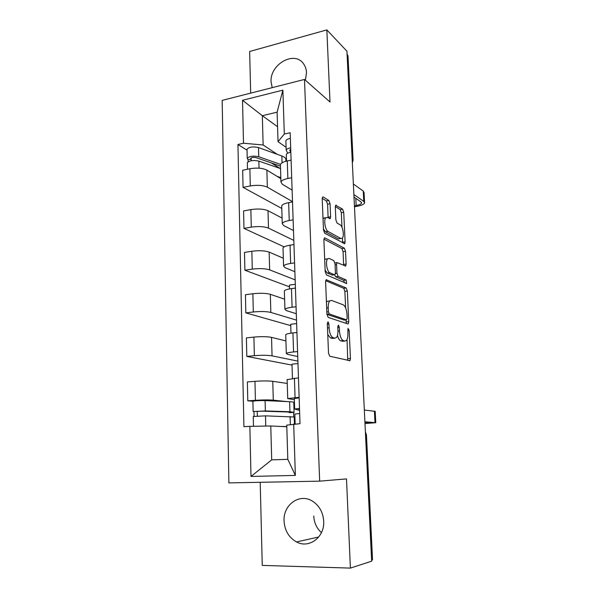 <?xml version="1.0" encoding="UTF-8"?>
<svg xmlns="http://www.w3.org/2000/svg" width="598" height="598" viewBox="0 0 598 598"><rect width="100%" height="100%" fill="white"/><g stroke="black" fill="none" stroke-linecap="round" stroke-linejoin="round"><path stroke-width="0.9" d="M328.033 321.791L327.308 323.473L328.519 353.164L329.79 356.251L349.972 360.691L350.435 358.441L349.15 330.358L348.006 328.399L347.864 333.527C347.969 336.838 347.483 339.163 346.414 340.509L344.889 341.039L343.289 340.591C341.181 339.477 339.911 336.27 339.462 330.963L339.298 327.256L338.453 325.125L337.773 326.77L337.937 330.492C338.034 333.841 337.526 336.203 336.42 337.593L334.768 338.176L333.079 337.698C330.858 336.539 329.528 333.236 329.072 327.786L328.915 323.981L328.033 321.791M305.406 80.244L306.505 72.747C306.348 69.196 305.309 66.154 303.403 63.612C294.238 50.292 269.683 64.524 271.073 81.889L272.21 87.652M321.432 532.624C316.678 528.258 314.114 522.727 313.741 516.022M284.057 521.015C284.693 530.583 288.849 537.557 296.518 541.938C309.054 548.957 324.804 537.131 323.69 521.172C323.032 512.194 319.242 505.497 312.343 501.079C299.523 492.924 283.048 504.772 284.057 521.015M330.066 203.761L328.863 200.502L323.234 196.951L322.576 197.048L322.21 198.857L323.481 229.976L324.729 233.257L344.725 243.67L345.091 241.809L343.73 212.283L342.602 209.158L335.65 205.249L335.299 207.02L335.867 219.877L337.04 223.054L340.225 224.915C342.848 226.164 344.426 236.128 342.325 238.198L340.83 238.49L328.04 231.448C325.26 230.245 323.54 219.944 325.753 217.739L327.45 217.44L330.253 218.614L330.627 216.775L330.066 203.761L327.584 204.202L326.373 200.95L322.21 198.349M304.494 79.437L329.999 101.996L326.844 29.9L346.93 51.196L371.657 561.178L350.398 568.1L346.496 478.901L319.661 481.151L304.494 79.437L222.179 100.374L228.885 482.9L319.661 481.151M326.635 279.662L326.045 279.819L325.604 281.89L326.927 314.264L328.19 317.411L347.834 323.922L348.313 323.765L348.746 321.642L347.341 291.002L346.197 287.989L326.142 279.729M325.185 271.709L323.892 239.97L324.288 238.034L324.923 237.899L344.381 248.207L345.524 251.28L346.107 264.099L345.726 266.028L336.966 262.582L336.562 264.54L336.951 273.323L338.139 276.433L346.137 280.006L346.661 283.519L326.441 274.916L325.185 271.709M260.212 482.294L262.253 565.402L350.398 568.1M326.844 29.9L249.65 51.488L250.674 93.131M347.087 54.328L348.006 55.935L353.067 159.853M365.535 434.836L366.454 434.91L372.539 559.803L366.103 434.851L365.415 432.376M371.612 560.296L372.195 560.109M294.351 399.681L287.72 398.597L299.12 397.304M287.249 383.445L272.763 381.307C268.315 380.814 262.38 380.814 254.965 381.322L255.413 400.301C262.866 399.86 268.823 399.815 273.293 400.167L286.704 401.579M293.842 402.334L294.44 402.402M255.413 400.301L247.781 400.824L252.894 401.251C255.189 400.72 259.255 400.503 265.093 400.593L289.619 401.714C292.758 401.871 294.141 402.118 293.768 402.447L294.081 412.157M298.462 377.831L287.13 379.67M254.965 381.322L247.363 381.928L247.781 400.824M297.744 356.543L287.675 354.382L286.315 353.508C286.92 352.895 289.335 352.372 293.558 351.945L297.572 351.564M292.026 365.109L246.802 356.415L254.352 355.69C261.722 355.107 267.62 355.16 272.053 355.855L297.894 361.132M297.983 363.599L291.996 364.13L292.459 378.34M296.929 332.495L292.93 332.922C288.729 333.4 286.33 333.99 285.724 334.708L285.739 335.104M285.919 340.905L271.537 337.377C267.119 336.539 261.244 336.442 253.903 337.093L246.391 337.892L246.802 356.415M296.294 313.718L286.3 310.571L284.932 309.33C285.53 308.486 287.915 307.791 292.086 307.245L296.055 306.759M290.748 325.618L245.838 312.889L253.305 311.977C260.601 311.252 266.446 311.401 270.842 312.433L296.511 320.139M296.63 323.585L290.703 324.251L290.994 333.161M295.427 288.087L291.473 288.61C287.317 289.2 284.947 289.963 284.356 290.912L284.371 291.443M284.618 299.172L270.333 294.313C265.953 293.155 260.13 292.96 252.872 293.745L245.434 294.732L245.838 312.889M294.874 271.724L284.947 267.627L283.579 266.043C284.162 264.966 286.517 264.107 290.65 263.456L294.575 262.873M289.484 286.838L244.888 270.221L252.281 269.13C259.502 268.27 265.288 268.517 269.653 269.862L295.15 279.901M295.3 284.297L289.432 285.089L289.552 288.909M293.954 244.575L290.045 245.195C285.934 245.89 283.594 246.817 283.018 247.991L283.041 248.648M283.34 258.239L269.152 252.102C264.809 250.622 259.039 250.338 251.855 251.257L244.492 252.423L244.888 270.221M293.483 230.544L283.616 225.536L282.256 223.615C282.824 222.321 285.149 221.297 289.238 220.542L293.117 219.87M284.2 246.877L243.962 228.391L251.28 227.12C258.418 226.134 264.159 226.47 268.487 228.122L293.812 240.403M292.512 201.93L288.647 202.64C284.581 203.447 282.271 204.531 281.703 205.914L281.725 206.699M282.084 218.068L268.001 210.705C263.688 208.926 257.97 208.56 250.861 209.592L243.58 210.937L243.962 228.391M292.116 190.142L282.316 184.259L280.955 182.016C281.516 180.521 283.811 179.34 287.855 178.481L291.697 177.718M281.785 208.455L243.057 187.368L250.293 185.933C257.364 184.819 263.045 185.238 267.343 187.189L292.504 201.631M291.099 160.137L287.272 160.937C283.25 161.841 280.97 163.082 280.417 164.667L280.447 165.571M280.851 178.653L266.865 170.109C262.582 168.038 256.923 167.582 249.882 168.741L242.676 170.251L243.057 187.368M286.808 426.748L270.774 425.985L271.701 459.862L287.81 459.339L286.756 425.141L300.017 423.69L290.172 132.726L284.304 134.049L278.025 141.696L277.113 112.17L262.335 115.706L263.127 144.993L277.263 154.336M293.693 424.027L295.36 475.417L250.988 476.434L249.859 426.352L270.774 425.985M263.127 144.993L243.498 143.228L237.944 144.484L243.909 426.673L249.859 426.352M243.498 143.228L242.526 100.285L282.884 90.141L284.304 134.049M277.562 126.724L262.335 115.706L242.526 100.285M286.091 147.272L278.025 141.696M285.881 160.032L286.524 160.458M247.041 150.195L237.944 144.484M293.7 416.724L293.566 412.515M295.36 475.417L287.81 459.339M250.988 476.434L271.701 459.862M277.113 112.17L282.884 90.141M327.756 334.521L330.492 337.96L333.079 337.698M333.258 338.326L330.492 337.96M337.489 335.373C338.304 338.513 339.395 340.337 340.755 340.845L343.289 340.591M343.349 341.196L340.755 340.845M347.715 360.437L347.057 339.477M345.622 307.873L344.874 291.316L343.723 288.311L325.678 280.694M346.137 323.361L346.167 319.9M328.414 311.782L329.296 313.98L346.526 319.855L347.169 318.271L346.997 314.473C346.571 309.33 345.33 306.124 343.267 304.845L331.509 300.405L329.7 300.951C328.646 302.282 328.16 304.561 328.25 307.798L328.414 311.782L326.837 311.962M344.276 320.109L326.934 314.354M326.441 302.401L327.128 301.265L329.588 300.966M323.914 239.118L341.929 248.581L344.381 248.207M343.618 265.392L343.08 251.646L341.929 248.581M334.581 274.826L335.635 276.777L343.671 280.335L346.137 280.006M344.47 282.809L343.671 280.335M329.221 258.441L327.614 258.822C325.267 261.117 326.971 271.784 329.827 272.718L334.454 274.781L335.015 274.639L335.433 272.636L335.044 263.823L333.841 260.668L329.221 258.441M326.919 258.927L325.065 259.196L324.699 259.749M325.125 270.221L327.27 273.069L329.827 272.718M332.413 275.065L327.27 273.069M328.123 217.836L327.584 204.202M323.01 218.479L324.946 217.881M323.436 228.989L325.514 231.86L328.04 231.448M339.814 238.647L338.371 238.879L325.514 231.86M341.974 227.285L341.316 212.701L340.172 209.584L335.299 206.534M342.632 242.938L342.46 238.019M294.627 408.225L293.954 408.27M289.402 412.089L289.425 412.702L290.546 412.433L287.272 411.97L262.679 411.177L253.133 411.551L252.894 401.251M289.425 412.702L294.089 412.336L289.94 411.745L265.363 410.946L253.133 411.551M257.342 416.006L257.23 411.379M294.47 423.982L294.238 417.023L265.49 415.849L253.253 416.514M286.801 426.553L281.053 426.471M254.113 416.26L254.008 411.775M294.493 404.069L293.82 404.076M294.268 404.046L294.38 407.515L293.932 407.537M294.821 414.085L299.665 413.51M364.982 423.421L372.591 422.801L364.915 422.151M298.469 408.883L299.508 408.733M298.469 408.965L299.523 409.264M299.568 410.445L294.657 409.002L299.501 408.471M294.313 398.56L299.142 397.842M364.9 421.769L375.776 422.696L364.982 423.556M364.332 410.026L375.2 411.364L375.768 422.607M280.462 166.124L256.228 157.67C253.567 157.125 251.728 157.386 250.712 158.448L251.115 159.105L248.08 159.756L247.236 158.38L247.034 149.709M285.911 161.258L285.874 160.062C286.18 158.485 284.842 157.125 281.845 155.996L258.493 147.557C252.969 146.383 249.142 146.936 247.019 149.216M280.522 164.375L258.74 156.751C253.193 155.615 249.359 156.16 247.236 158.38M279.961 168.382L271.335 162.918M251.153 160.742L251.085 158.007M280.537 168.576L258.852 161.109C253.305 159.987 249.463 160.526 247.34 162.716L247.348 163.187M280.821 177.599L277.091 176.358M248.133 161.796L248.08 159.756M286.345 155.039L286.33 154.531C286.704 153.507 288.206 152.767 290.837 152.288M354.427 205.817L356.154 205.51C359.346 204.905 361.147 204.075 361.551 203.006L360.938 201.87L354.009 197.138M289.776 150.016L290.733 149.328M289.791 150.464L290.83 152.288M287.69 153.223L286.18 150.098C286.562 149.066 288.057 148.311 290.68 147.833M285.896 141.278L285.881 140.747C286.248 139.685 287.75 138.908 290.366 138.422M353.881 194.559L363.763 201.369L364.578 202.886C364.025 204.329 361.596 205.458 357.29 206.265L354.472 206.759M353.373 183.99L363.248 191.068L364.062 192.646L364.548 202.274M250.861 209.592L251.28 227.12M251.855 251.257L252.281 269.13M252.872 293.745L253.305 311.977M253.903 337.093L254.352 355.69M249.882 168.741L250.293 185.933M266.865 170.109L267.343 187.189M268.001 210.705L268.487 228.122M288.647 202.64L289.238 220.542M269.152 252.102L269.653 269.862M290.045 245.195L290.65 263.456M270.333 294.313L270.842 312.433M291.473 288.61L292.086 307.245M271.537 337.377L272.053 355.855M292.93 332.922L293.558 351.945M272.763 381.307L273.293 400.167M294.418 378.16L295.061 397.58M287.272 160.937L287.855 178.481M352.155 158.963L352.715 159.397L347.632 54.904M352.289 161.707L352.715 159.397L353.082 160.182L352.342 162.753M327.487 327.958L329.072 327.786M332.182 338.438L334.768 338.176M337.803 327.412L339.298 327.256M337.952 331.12L339.462 330.963M342.362 341.294L344.889 341.039M347.73 330.507L349.15 330.358M347.924 358.658L350.435 358.441M327.33 324.153L328.915 323.981M343.723 288.311L346.197 287.989M344.874 291.316L347.341 291.002M346.257 321.918L348.746 321.642M326.927 314.249L329.296 313.98M344.022 320.132L346.526 319.855M326.672 307.985L328.25 307.798M324.325 237.997L324.923 237.899M343.08 251.646L345.524 251.28M343.656 264.451L346.107 264.099M335.089 264.75L336.562 264.54M335.396 273.54L336.951 273.323M335.635 276.777L338.139 276.433M331.927 275.132L334.454 274.781M328.13 217.201L330.627 216.775M338.371 238.879L340.83 238.49M335.635 205.264L336.248 205.159M340.172 209.584L342.602 209.158M341.316 212.701L343.73 212.283M342.647 242.19L345.091 241.809M322.554 197.078L323.234 196.951M326.373 200.95L328.863 200.502M289.94 411.745L289.619 401.714M265.363 410.946L265.093 400.593M290.344 424.565L290.09 416.5M265.759 426.068L265.49 415.849M374.408 411.088L374.991 422.494M366.753 422.278L366.806 423.324M282.062 162.82L281.845 155.996M258.74 156.751L258.493 147.557M259.031 168.173L258.852 161.109M363.248 191.068L363.763 201.369M355.803 198.364L356.154 205.51M296.518 541.938L318.712 537.004M280.417 164.667L280.955 182.016M287.122 379.409L287.72 398.597M285.724 334.708L286.315 353.508M284.356 290.912L284.932 309.33M283.018 247.991L283.579 266.043M281.703 205.914L282.256 223.615M366.454 434.881L365.393 431.92M349.12 360.766L349.972 360.691M347.602 323.839L348.313 323.765M327.128 301.265L329.7 300.951M345.121 266.11L345.726 266.028M334.94 262.873L336.966 262.582M346.22 283.572L346.661 283.519M325.065 259.196L327.614 258.822M329.633 218.719L330.253 218.614M323.226 218.173L325.753 217.739M344.142 243.76L344.725 243.67M253.477 426.292L253.253 416.432M294.821 414.003L295.143 423.945M294.313 398.447L294.657 409.002M247.49 169.241L247.34 162.716M286.33 154.531L286.547 161.101M285.881 140.747L286.18 150.098M361.528 202.55L361.551 203.006"/></g></svg>
